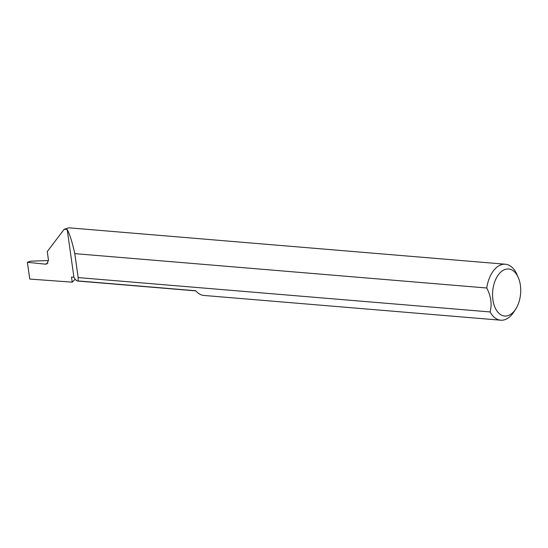 <?xml version="1.0" encoding="UTF-8"?>
<svg xmlns="http://www.w3.org/2000/svg" width="548" height="548" viewBox="0 0 548 548"><rect width="100%" height="100%" fill="white"/><g stroke="black" fill="none" stroke-linecap="round" stroke-linejoin="round"><path stroke-width="0.82" d="M75.145 279.144A79.412 47.121 -85.2 0 1 72.226 282.158L71.514 277.069L73.918 277.267C75.617 280.158 77.015 281.377 78.124 280.925L195.691 290.728A28.085 16.666 94.8 0 0 203.918 295.447L500.708 320.196A28.085 16.666 -85.2 0 1 490.118 311.949C492.145 304.236 491.022 296.249 486.754 288.001A28.085 16.666 -85.2 0 1 499.297 265.568A28.085 16.666 -85.2 0 1 505.379 264.218A28.085 16.666 -85.2 0 1 516.867 274.322L518.257 277.48A23.591 14.001 94.8 0 0 503.502 270.13A23.591 14.001 94.8 0 0 492.912 299.811A23.591 14.001 94.8 0 0 509.791 314.888A23.591 14.001 94.8 0 0 515.606 309.25A23.591 14.001 94.8 0 0 518.257 277.48M515.606 309.25L513.709 312.141A28.085 16.666 -85.2 0 1 506.79 318.854A28.085 16.666 -85.2 0 1 500.708 320.196M505.379 264.218L68.767 227.804L64.171 229.27L47.265 251.559L48.484 260.204L46.82 263.958L45.416 264.163L47.895 263.074M64.171 229.27L67.205 229.523C69.747 234.202 72.274 242.243 74.788 253.635L486.754 288.001M490.118 311.949L78.152 277.583L78.124 280.925L77.549 281.014L195.821 290.878M72.226 282.158L29.756 279.062L27.4 262.293L45.416 264.163M48.519 260.547L30.489 261.177L27.4 262.293M67.205 229.523L73.918 277.267M78.152 277.583L74.788 253.635"/></g></svg>
